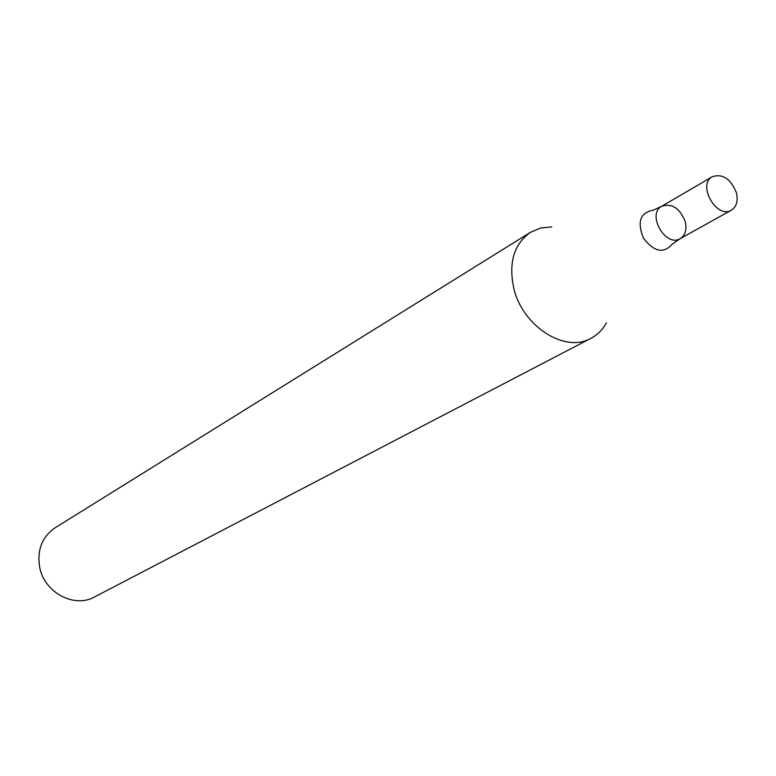 <?xml version="1.0" encoding="UTF-8"?>
<svg xmlns="http://www.w3.org/2000/svg" width="776" height="776" viewBox="0 0 776 776"><rect width="100%" height="100%" fill="white"/><g stroke="black" fill="none" stroke-linecap="round" stroke-linejoin="round"><path stroke-width="1.16" d="M551.736 226.893L540.562 228.037L530.522 232.296L55.135 527.777C42.147 536.808 36.967 549.845 39.615 566.907C44.028 592.36 74.156 608.578 94.565 596.938L590.963 338.297C597.51 334.834 602.671 329.664 606.425 322.787M530.522 232.296C513.984 244.013 508.396 262.627 513.77 288.148C522.461 326.308 565.025 353.449 590.963 338.297M685.208 221.49C687.051 229.492 685.383 235.215 680.203 238.63C665.633 247.825 646.408 214.118 661.744 206.261C671.938 203.05 679.757 208.123 685.208 221.49M680.203 238.63C665.633 247.825 646.408 214.118 661.744 206.261L653.053 210.267C640.171 212.653 636.97 221.946 643.44 238.145C654.081 251.967 663.703 253.936 672.326 244.071L680.203 238.63L731.428 210.15C716.704 219.463 696.829 184.61 712.349 176.685C722.679 173.484 730.682 178.781 736.346 192.574C738.296 200.819 736.657 206.678 731.428 210.15M712.349 176.685L661.744 206.261"/></g></svg>
